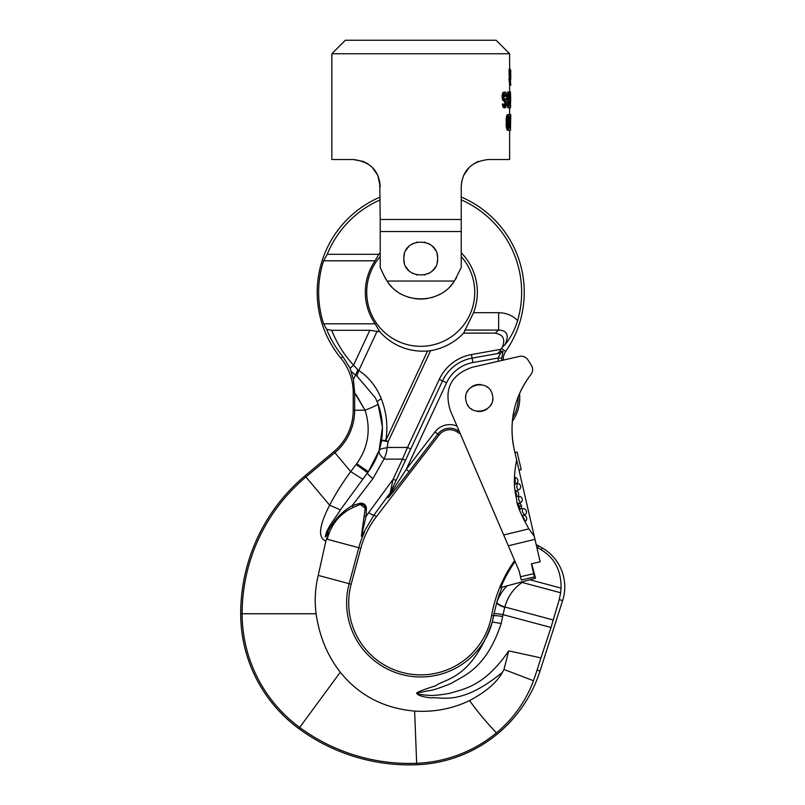 <?xml version="1.0" encoding="UTF-8"?>
<svg xmlns="http://www.w3.org/2000/svg" width="805" height="805" viewBox="0 0 805 805"><rect width="100%" height="100%" fill="white"/><g stroke="black" fill="none" stroke-linecap="round" stroke-linejoin="round"><path stroke-width="1.21" d="M510.652 79.222L510.36 69.844M510.752 75.871L510.742 73.195M510.752 79.222L510.531 78.216M510.531 83.579L510.33 71.182L509.062 70.85L509.293 78.89M510.732 83.579L510.752 85.26L510.732 83.579L509.615 83.579L509.615 85.26L510.732 85.26M461.235 186.478L461.235 186.529C462.402 170.509 471.398 161.513 488.243 159.521C471.398 161.513 462.402 170.509 461.235 186.529L461.235 219.473L380.222 219.473L380.222 267.542L384.035 275.702L380.222 267.542L380.222 256.574A54.016 54.016 0 0 0 420.733 346.311A54.016 54.016 0 0 0 461.235 256.574M509.625 69.502L509.625 53.754L331.841 53.754L331.841 159.521L353.214 159.521L363.115 161.403L367.442 163.566L372.192 167.309L377.776 175.309M509.625 130.269L509.625 159.521L488.243 159.521M508.629 114.511L507.1 114.853L506.224 118.204L506.224 126.576L507.482 130.269L508.629 130.269L507.402 126.576L507.583 116.856L508.629 114.511L510.742 114.853M510.189 70.85L510.189 69.502L509.062 69.502L509.062 70.85M509.293 80.228L509.293 82.915L510.43 82.915M510.129 78.89L508.991 78.89L508.991 80.228L510.129 80.228M510.29 92.012L509.223 92.012L509.223 99.387L510.29 99.387L510.44 92.012L510.44 107.759L510.29 101.4L509.223 101.4L508.911 107.759L508.911 92.012L507.754 92.012L507.754 97.707M507.754 99.387L507.754 107.759L508.911 107.759M506.325 97.707L506.325 99.387L507.492 99.387L507.492 97.707L506.325 97.707M504.272 101.058L504.926 103.07L504.554 105.415M504.876 92.012L503.145 92.344L502.018 95.694L502.702 100.051L503.668 101.058L504.876 101.058L503.477 98.713L503.246 95.694L504.353 92.344L506.114 92.344L506.878 96.369L506.023 94.356L504.876 94.024L503.92 97.043L504.463 98.713L506.204 100.051L506.546 105.415L505.47 107.759L504.031 106.421L503.588 104.076L504.252 104.076L504.876 105.757L506.023 104.751L506.023 102.064L504.876 101.058M504.463 94.024L505.188 96.369L506.375 96.369M503.588 104.076L502.36 104.076L502.813 106.421L503.769 107.759L504.977 107.759M461.235 186.529L461.728 181.397M372.192 167.309L377.797 175.329L380.222 186.529C379.064 170.509 370.059 161.513 353.214 159.521M379.729 181.387L380.222 219.473M331.841 53.754L345.345 40.25L496.122 40.25L509.625 53.754M461.235 219.473L461.235 231.538L380.222 231.538M450.025 286.52A40.512 40.512 0 0 0 454.412 281.046L461.235 267.542L461.235 231.538M391.431 286.52A40.512 40.512 0 0 1 387.054 281.046C401.554 304.783 439.902 304.783 454.412 281.046L387.054 281.046L384.035 275.702M437.045 254.209A16.875 16.875 0 0 1 437.608 258.546C438.645 236.771 402.822 236.771 403.848 258.546C402.822 280.311 438.645 280.311 437.608 258.546A16.875 16.875 0 0 1 437.045 262.883M463.61 175.47L469.265 167.319M473.994 163.586L478.442 161.362M366.416 162.972L367.452 163.576M384.941 277.514A40.512 40.512 0 0 0 385.947 279.295M396.302 290.857A40.512 40.512 0 0 0 396.885 291.289M401.584 294.238A40.512 40.512 0 0 0 402.792 294.861M407.441 296.803A40.512 40.512 0 0 0 410.822 297.82M413.881 298.464A40.512 40.512 0 0 0 427.586 298.464M430.635 297.82A40.512 40.512 0 0 0 434.026 296.803M438.665 294.861A40.512 40.512 0 0 0 439.872 294.238M444.581 291.289A40.512 40.512 0 0 0 445.165 290.857M455.519 279.295A40.512 40.512 0 0 0 456.526 277.514M435.364 266.948A16.875 16.875 0 0 1 432.667 270.48M429.146 273.177A16.875 16.875 0 0 1 428.2 273.68M425.07 274.857A16.875 16.875 0 0 1 424.517 274.988M416.95 274.988A16.875 16.875 0 0 1 416.396 274.857M413.267 273.68A16.875 16.875 0 0 1 412.321 273.177M408.799 270.48A16.875 16.875 0 0 1 406.092 266.948M404.422 262.883A16.875 16.875 0 0 1 404.422 254.209M406.092 250.134A16.875 16.875 0 0 1 408.799 246.612M412.321 243.915A16.875 16.875 0 0 1 413.267 243.402M416.396 242.235A16.875 16.875 0 0 1 416.95 242.094M424.517 242.094A16.875 16.875 0 0 1 425.07 242.235M428.19 243.402A16.875 16.875 0 0 1 429.146 243.915M432.667 246.612A16.875 16.875 0 0 1 435.364 250.134M510.008 114.511L510.008 119.875M510.481 130.269L510.722 116.524L510.31 130.269M510.501 118.536L510.551 117.53M510.752 114.853L510.742 115.518M510.31 119.875L510.672 114.511M510.008 114.853L510.591 114.853M510.008 130.269L508.629 130.269M508.327 127.925L509.726 128.257L509.726 116.524L508.327 116.856L507.925 118.536L508.327 127.925M507.1 129.937L508.257 129.937M506.768 129.263L507.925 129.263M506.415 127.925L507.583 127.925M506.224 126.576L507.402 126.576M506.134 124.906L507.301 124.906M506.134 119.875L507.301 119.875M506.224 118.204L507.402 118.204M506.415 116.856L507.583 116.856M506.768 115.518L507.925 115.518M507.1 114.853L508.257 114.853M509.726 128.257L508.629 128.257M508.629 116.524L509.726 116.524M508.589 116.574L508.589 128.216M510.139 69.502L509.625 67.499M510.44 100.394L510.44 99.387M510.44 106.421L510.652 100.394M510.702 105.616L510.652 106.421M510.692 99.387L510.44 92.012M510.44 99.045L510.702 101.4M510.501 70.85L510.742 72.188M509.203 71.182L510.33 71.182M510.531 72.188L510.531 80.228M509.293 72.853L510.42 72.853M509.273 71.856L510.4 71.856M509.223 99.387L510.29 99.387M509.223 107.759L510.29 107.759M509.223 101.4L510.29 101.4M507.492 97.707L508.438 97.707L508.438 99.387L507.492 99.387M504.876 105.757L505.47 105.757M504.564 105.415L505.751 105.415M504.836 104.751L506.023 104.751M504.926 103.744L506.114 103.744M504.926 103.07L506.114 103.07M504.836 102.064L506.023 102.064M504.554 101.4L505.751 101.4M503.145 100.726L504.353 100.726M502.702 100.051L503.92 100.051M502.25 98.713L503.477 98.713M502.018 97.375L503.246 97.375M502.018 95.694L503.246 95.694M502.25 94.356L503.477 94.356M502.702 93.018L503.92 93.018M503.145 92.344L504.353 92.344M505.107 95.362L506.285 95.362M504.836 94.356L506.023 94.356M504.876 94.024L505.651 94.024M503.246 107.427L504.463 107.427M502.813 106.421L504.031 106.421M502.481 105.083L503.699 105.083M502.461 672.316L503.98 669.458L508.73 650.883C483.523 687.903 461.607 689.15 450.176 693.246C439.409 695.158 432.124 695.832 428.3 695.279C420.401 694.745 416.577 694.031 416.829 693.125L428.431 690.76C432.436 690.479 440.204 687.933 451.746 683.133C462.372 676.079 485.848 669.921 501.183 623.503L492.328 621.973C471.871 679.5 444.934 678.585 435.757 685.749C424.476 689.301 418.117 691.726 416.668 693.025C417.101 695.148 421.911 696.778 431.098 697.915C441.14 696.315 460.39 706.81 502.461 672.316C496.927 682.378 485.958 691.807 469.567 700.602C452.38 708.792 434.066 712.294 414.635 711.097L416.668 763.301A185.331 185.331 0 0 1 299.691 727.448L298.826 728.616A142.545 142.545 0 0 1 240.695 613.762A180.038 180.038 0 0 1 305.004 475.846L305.94 476.952A178.579 178.579 0 0 0 242.144 613.762A141.086 141.086 0 0 0 299.691 727.448L340.284 672.215C327.383 655.652 319.323 636.171 316.103 613.762L240.695 613.762M414.635 711.097C383.744 708.309 358.96 695.349 340.284 672.215M379.044 450.73C376.499 458.699 372.665 466.045 367.513 472.766A6.752 1.409 37.5 0 0 372.946 478.573L352.127 505.701L353.033 507.472L360.258 504.423L365.218 508.227L361.354 536.291L364.464 532.236A92.112 92.112 0 0 0 358.789 547.722L349.149 583.685L318.227 575.394C315.137 588.083 314.423 600.872 316.103 613.762M508.73 650.883L540.95 657.896L551.012 627.498L502.994 614.628A125.167 124.664 15 0 0 502.662 616.509L501.183 623.503M502.662 616.509A9.006 0.805 -170.5 0 0 493.636 615.734L491.644 615.382A135.029 135.029 0 0 1 514.647 560.522M491.644 615.382A72.017 72.017 0 0 1 405.136 673.161A72.017 72.017 0 0 1 351.171 584.219L349.149 583.685A74.1 74.1 0 0 0 401.584 674.449A74.1 74.1 0 0 0 492.328 621.973L493.998 613.712A9.006 0.805 -169.6 0 1 502.994 614.628L504.836 607C507.683 596.736 513.439 588.546 522.103 582.438L521.932 581.874L507.261 585.809C502.924 589.813 499.452 595.308 496.846 602.291L493.998 613.712M351.171 584.219L360.801 548.265A90.019 90.019 0 0 1 376.338 516.76L439.047 435.032L437.819 434.086L409.071 471.559C395.426 489.289 388.382 498.003 387.94 497.691L390.173 492.912L374.023 514.979A6.752 1.429 -143.8 0 1 368.69 512.644L393.102 479.297L390.173 492.912A3.602 3.24 25 0 0 390.596 492.258L388.362 497.027A3.602 3.24 -155 0 1 387.94 497.691M353.033 507.472C339.72 513.821 331.117 524.417 327.222 539.259L329.154 532.206L325.864 541.061L318.227 575.394M364.071 516.206L366.094 516.377L361.354 536.291M361.777 535.738L374.023 514.979L376.338 516.76M340.404 509.867L329.637 505.198C335.152 494.471 342.175 483.262 350.718 471.589L356.092 464.505L367.583 472.726L340.404 509.867C335.293 518.641 326.8 527.315 325.24 537.066C331.439 522.958 340.404 512.503 352.127 505.701L360.207 503.216C363.689 503.085 365.762 504.665 366.406 507.975L366.094 516.377L368.69 512.644M372.946 478.573L384.176 458.759C385.967 454.634 386.923 451.011 387.044 447.902L386.913 447.902C382.637 448.204 380.061 449.059 379.155 450.468A72.017 72.017 0 0 0 379.185 450.377A72.017 72.017 0 0 0 381.52 440.536A6.752 0.765 9.3 0 1 385.806 440.516L427.515 351.071L430.584 350.688A59.218 59.218 0 0 0 463.62 333.129L473.551 312.682L498.637 312.682C506.325 312.853 512.644 315.5 517.595 320.611A100.917 100.917 0 0 0 461.235 199.871M514.204 357.591L503.306 360.107A13.504 13.504 0 0 1 505.691 351.443L501.424 348.474A18.706 18.706 0 0 0 500.881 349.3L499.754 351.544L497.45 353.576L472.082 358.124A40.512 40.512 0 0 0 442.529 380.876L410.771 448.979L407.511 447.459L402.51 459.112A3.602 0.845 25 0 0 405.77 459.695L388.362 497.027L406.223 469.375L388.312 497.148M500.881 349.3L471.448 354.582A44.104 44.104 0 0 0 439.268 379.356L407.511 447.459L387.004 447.459A78.769 78.769 0 0 0 388.181 441.623L385.806 440.516C388.121 426.529 386.621 412.623 381.318 398.787C376.468 386.772 368.962 377.344 358.799 370.501L356.857 375.975L375.372 397.791L377.424 402.379L375.372 397.75M384.176 458.759C380.544 456.143 378.863 453.376 379.155 450.468L379.185 450.377M379.085 450.74L382.456 427.133L378.028 403.979C377.666 404.865 373.339 406.938 365.047 410.208L354.673 392.921L353.375 379.507L350.135 368.267L342.829 356.555L340.867 358.175A103.523 103.523 0 0 1 380.222 197.034M325.24 537.066L329.154 532.206M305.004 475.846L333.924 451.575L334.86 452.692L305.94 476.952L329.637 505.198C318.981 525.957 317.723 537.911 325.864 541.061M416.728 764.75L416.668 763.301A133.57 133.57 0 0 0 496.413 732.902C513.389 718.714 525.746 701.326 533.494 680.718L537.076 670.102L540.034 671.048A135.029 135.029 0 0 1 416.728 764.75A186.79 186.79 0 0 1 298.826 728.616M540.034 671.048L562.615 600.651L559.264 599.574L551.012 627.498M540.95 657.896L537.076 670.102M503.98 669.458L533.494 680.718M469.567 700.602C477.053 711.077 485.999 721.844 496.413 732.902M515.079 561.538A134.083 134.083 0 0 0 500.74 587.549L507.261 585.809M363.679 533.262L364.464 532.236M502.119 531.29L460.319 433.815A40.512 40.512 0 0 1 457.129 431.943A13.504 13.504 0 0 0 439.047 435.032M409.071 471.559L406.223 469.375L446.604 382.778A36.004 36.004 0 0 1 472.877 362.552L498.174 358.014L501.746 358.235A15.054 15.054 0 0 0 501.777 360.459M405.77 459.695L410.771 448.979M495.286 333.129C503.236 334.598 505.57 339.287 502.29 347.197L505.047 344.6C509.354 335.313 507.21 330.473 498.637 330.07L495.286 333.129L463.62 333.129M501.424 348.474A98.321 98.321 0 0 0 502.29 347.197M380.222 199.871A100.917 100.917 0 0 0 327.243 254.3L323.61 260.79L375.13 260.79A55.434 55.434 0 0 0 375.13 323.801L379.769 331.761C390.767 343.846 404.422 350.326 420.733 351.191L427.515 351.071M379.769 331.761L369.817 330.302L331.7 330.302L326.679 329.356C330.654 339.297 336.037 348.364 342.829 356.555M430.584 350.688L388.181 441.623L381.52 440.536C383.502 427.173 382.134 414.454 377.424 402.379C377.253 401.413 378.561 400.216 381.318 398.787M379.155 450.488L368.328 471.73L356.726 463.68C368.328 447.208 371.105 429.377 365.047 410.208L354.673 410.208L354.673 392.921M356.092 464.505L356.726 463.68L356.092 464.505M362.642 479.217L350.718 471.589L334.86 452.692A55.465 55.465 0 0 0 354.673 410.208L353.214 410.208L353.214 392.538A54.016 54.016 0 0 0 340.867 358.175M519.517 393.655A40.512 40.512 0 0 1 512.393 421.267M497.5 353.566L500.7 352.982L502.964 351.262L501.746 358.235M499.754 351.544L502.964 351.262L499.754 351.544M505.691 351.443A103.523 103.523 0 0 0 461.235 197.034M323.61 260.79A102.104 102.104 0 0 0 323.61 323.801L326.679 329.356M505.047 344.6C510.571 337.919 514.747 329.929 517.595 320.611M464.767 330.07L498.637 330.07L498.637 312.682M327.243 254.3L378.773 254.3A56.612 56.612 0 0 1 380.222 252.75M461.235 252.75A56.612 56.612 0 0 1 473.551 312.682M375.13 260.79L378.773 254.3M356.857 375.975L355.609 375.09L356.857 375.975M350.135 368.267L353.566 365.158C344.097 354.874 336.812 343.252 331.7 330.302M375.13 323.801L323.61 323.801M369.817 330.302L353.566 365.158L357.833 369.757L355.609 375.09L351.413 371.658M377.163 331.117L358.799 370.501L357.833 369.757M353.375 379.507L355.609 375.09M333.924 451.575A54.016 54.016 0 0 0 353.214 410.208M379.266 450.216L380.956 449.039M439.268 379.356L442.529 380.876A40.512 40.512 0 0 1 472.082 358.124L500.499 353.023L498.174 358.014A18.636 18.636 0 0 0 498.255 361.274M497.45 353.576L500.499 353.023M531.652 563.742L535.536 578.231L529.851 579.751L561.075 588.113C561.306 570.785 554.675 557.996 541.202 549.755L542.258 547.933A45.01 45.01 0 0 1 562.615 600.651M561.075 588.113L560.632 592.762L522.103 582.438M559.264 599.574L560.632 592.762M553.337 620.001L504.836 607C500.096 605.38 497.44 603.81 496.846 602.291M504.715 607.352C499.915 605.763 497.238 604.253 496.665 602.814A132.936 132.936 0 0 1 502.139 587.177L513.278 584.199M529.851 579.751L521.932 581.874M541.202 549.755L536.784 547.179M536.231 544.814A11.25 11.25 0 0 1 538.666 545.86L537.639 547.631M542.258 547.933L538.666 545.86M366.406 507.975L365.218 508.227C364.917 505.299 363.266 504.031 360.258 504.423L360.207 503.216M534.963 539.32L540.155 561.779L531.381 563.802L534.419 576.954L521.258 579.992L519.235 571.228L503.699 534.973L508.327 545.79L534.963 539.32L516.649 460.007C511.889 484.972 515.904 493.978 516.709 500.207C516.719 504.594 520.765 514.143 528.855 528.865L534.279 536.321M528.855 528.865L503.699 534.973L450.287 410.409C443.756 389.006 451.042 374.637 472.153 367.301L519.336 356.404C522.787 355.73 525.585 356.786 527.738 359.573L531.582 365.621C533.172 368.74 532.95 371.709 530.908 374.536C513.942 397.127 508.418 422.263 514.335 449.945L516.649 460.007M529.016 377.062L529.016 377.062A90.019 90.019 0 0 0 519.527 393.726M512.423 421.236A90.019 90.019 0 0 0 513.359 445.145L513.359 445.145M520.513 576.742L533.665 573.703L534.419 576.954L521.258 579.992M515.814 494.803L516.025 495.8M516.488 497.037A3.371 3.371 0 0 0 515.472 490.527L515.391 491.724M515.542 493.093L515.633 493.747M514.566 480.746C514.828 485.184 515.049 485.133 515.24 480.595C515.049 485.133 514.828 485.184 514.566 480.746C514.737 476.52 514.959 476.469 515.24 480.595M514.838 477.425L514.586 479.539M519.134 506.083L518.853 505.228M518.028 504.483L518.269 505.46M519.839 509.454A3.371 3.371 0 0 0 521.449 505.771L518.561 506.436C517.454 502.26 517.665 502.209 519.195 506.285C520.131 510.239 519.919 510.29 518.561 506.436L518.893 507.462M519.215 508.347L519.567 509.122M523.31 518.621L523.32 518.641C521.6 514.546 521.821 514.496 523.985 518.48C525.544 522.314 525.323 522.365 523.32 518.641M492.398 394.963C489.209 377.827 461.446 384.237 466.085 401.031C469.275 418.167 497.037 411.758 492.398 394.963M520.292 502.773L518.702 499.744L518.802 496.333A3.371 3.371 0 0 1 520.292 502.783M516.277 493.656C516.679 497.973 516.468 498.023 515.643 493.807C515.17 489.742 515.391 489.692 516.277 493.656M517.836 490.104L516.73 486.904L517.313 483.392A3.371 3.371 0 0 1 520.583 486.009A3.371 3.371 0 0 1 517.846 490.104M522.566 512.161L522.153 508.8A3.371 3.371 0 0 1 526.41 511.276A3.371 3.371 0 0 1 524.629 515.059L522.566 512.161M465.803 396.664A13.504 13.504 0 0 1 465.894 395.98M467.182 391.934A13.504 13.504 0 0 1 467.796 390.838M471.579 386.883A13.504 13.504 0 0 1 481.259 384.649M486.401 386.541A13.504 13.504 0 0 1 487.428 387.255M490.356 390.324A13.504 13.504 0 0 1 490.728 390.908M492.68 399.33A13.504 13.504 0 0 1 492.59 400.015M491.302 404.06A13.504 13.504 0 0 1 490.698 405.156M486.914 409.111A13.504 13.504 0 0 1 477.224 411.345M472.082 409.443A13.504 13.504 0 0 1 471.056 408.739M468.128 405.66A13.504 13.504 0 0 1 467.755 405.086M514.938 452.591L517.132 452.088L521.187 469.627L518.994 470.13M327.222 539.259L360.801 548.265M390.536 492.388L396.352 479.921A3.602 0.845 -155 0 1 393.102 479.297L402.51 459.112L383.894 459.112M457.129 431.943L457.985 430.635A15.054 15.054 0 0 0 437.819 434.086L434.982 431.913L406.223 469.375M459.313 431.47A38.952 38.952 0 0 1 457.985 430.635L458.568 429.739M456.999 426.076A18.636 18.636 0 0 0 434.982 431.913M518.179 396.895A38.952 38.952 0 0 1 512.805 417.775M471.448 354.582L472.082 358.124A40.512 40.512 0 0 0 442.529 380.876L446.604 382.778M442.529 380.876A40.512 40.512 0 0 1 472.082 358.124L472.877 362.552M353.214 392.538L354.673 392.538M368.298 471.74L358.124 464.706M355.981 394.45L365.047 410.208M510.752 78.729L510.752 76.636M510.752 72.43L510.752 70.337M509.625 114.511L509.625 107.759M509.625 92.012L509.625 85.26M509.625 83.579L509.625 82.915M510.752 117.6L510.752 115.206M514.938 484.107L514.938 484.107A3.371 3.371 0 0 0 514.878 477.405M521.449 505.771A3.371 3.371 0 0 0 517.897 503.165M525.061 521.509A3.371 3.371 0 0 0 522.173 515.452"/></g></svg>
